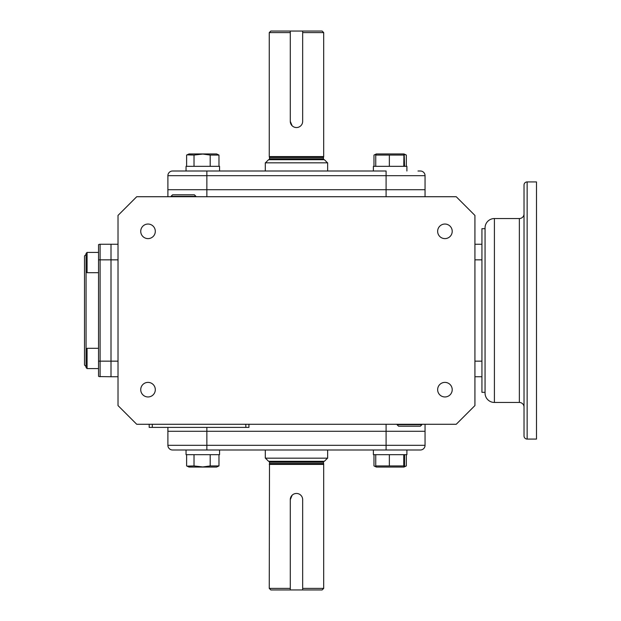 <?xml version="1.0" encoding="UTF-8"?>
<svg xmlns="http://www.w3.org/2000/svg" width="621" height="621" viewBox="0 0 621 621"><rect width="100%" height="100%" fill="white"/><g stroke="black" fill="none" stroke-linecap="round" stroke-linejoin="round"><path stroke-width="0.93" d="M87.08 348.311L86.071 349.32L86.071 253.446L87.08 252.429L87.08 272.689L98.537 272.689L98.537 348.311L87.08 348.311L87.08 368.571L98.537 368.571L87.08 368.571L86.071 367.554L87.08 368.571M86.071 254.393L84.51 255.953L84.51 365.047L86.071 366.607M99.119 376.582L111.004 376.737L111.004 244.263L111.004 259.85L118.021 259.85M98.537 376.318L98.537 244.682A3.121 3.121 0 0 1 100.097 244.263L99.29 244.364M98.537 259.85L100.097 259.85L100.097 244.263L118.021 244.263M404.558 454.665L404.558 465.936L403.937 467.054L376.365 467.054L375.744 465.936L375.744 454.665M404.193 466.938L403.766 465.936L375.744 465.936M389.359 465.936L389.359 454.665M403.766 465.936L403.766 454.665M373.392 454.665L373.392 449.992L373.392 454.665L406.902 454.665L406.902 449.992M397.06 424.275L397.044 424.686L421.892 424.686L421.876 424.275M397.044 424.686L398.558 426.2L420.378 426.2L421.892 424.686M195.887 196.725L195.902 196.314L171.054 196.314L171.07 196.725M195.902 196.314L194.389 194.8L172.568 194.8L171.054 196.314M186.044 454.665L186.044 449.992L186.044 454.665L219.555 454.665L219.555 449.992M403.937 467.054L406.328 465.936L404.38 466.619M375.953 466.713L373.974 465.936L373.974 454.665M406.328 465.936L406.328 454.665M218.972 454.665L218.972 465.936L216.582 467.054L189.009 467.054L186.618 465.936L186.618 454.665M218.972 465.936L210.201 465.936L202.795 466.938L194.024 465.936L187.03 466.13M194.024 465.936L194.024 454.665M210.201 465.936L210.201 454.665M86.071 349.32L86.071 367.554M218.972 166.335L218.972 155.064L216.582 153.946L189.009 153.946L186.618 155.064L186.618 166.335M218.972 155.064L210.201 155.064L202.795 154.062L194.024 155.064L194.024 166.335M210.201 155.064L210.201 166.335M194.024 155.064L187.03 154.87M206.855 196.725L206.855 175.681L167.895 175.681L167.895 189.708L425.051 189.708L167.895 189.708L167.895 175.681A4.673 4.673 0 0 1 172.568 171.008L206.855 171.008L186.044 171.008L186.044 166.335L219.555 166.335L219.555 171.008M403.766 155.064L375.744 155.064L376.365 153.946L403.937 153.946L403.766 166.335M404.558 166.335L404.193 154.062M389.359 155.064L389.359 166.335M375.744 155.064L375.744 166.335M417.995 171.008L420.378 171.008A4.673 4.673 0 0 1 425.051 175.681L425.051 196.725M373.392 166.335L373.392 171.008L373.392 166.335L406.902 166.335L406.902 171.008M375.953 154.287L373.974 155.064L373.974 166.335M403.937 153.946L406.328 155.064L406.328 166.335M406.328 155.064L404.38 154.381M148.023 396.959A7.281 7.281 0 0 1 140.734 389.678A7.281 7.281 0 0 1 148.023 382.389A7.281 7.281 0 0 1 155.304 389.678A7.281 7.281 0 0 1 148.023 396.959M148.023 238.611A7.281 7.281 0 0 1 140.734 231.322A7.281 7.281 0 0 1 148.023 224.041A7.281 7.281 0 0 1 155.304 231.322A7.281 7.281 0 0 1 148.023 238.611M444.923 238.611A7.281 7.281 0 0 1 437.642 231.322A7.281 7.281 0 0 1 444.923 224.041A7.281 7.281 0 0 1 452.212 231.322A7.281 7.281 0 0 1 444.923 238.611M444.923 396.959A7.281 7.281 0 0 1 437.642 389.678A7.281 7.281 0 0 1 444.923 382.389A7.281 7.281 0 0 1 452.212 389.678A7.281 7.281 0 0 1 444.923 396.959M456.225 196.725L136.721 196.725L118.021 215.425L118.021 405.575L136.721 424.275L456.225 424.275L474.925 405.575L474.925 215.425L456.225 196.725M167.895 189.708L167.895 196.725M474.925 244.263L481.943 244.263L481.943 361.15L481.943 259.85L474.925 259.85M474.925 361.15L481.943 361.15L481.943 376.737L474.925 376.737M386.091 424.275L386.091 431.292L206.855 431.292L425.051 431.292L425.051 424.275M167.895 427.395L167.895 431.292L206.855 431.292L206.855 427.395M152.308 424.275L152.308 427.395L149.187 427.395L149.187 424.275M248.936 424.275L248.936 427.395L152.308 427.395M98.537 361.15L111.004 361.15L111.004 376.737L118.021 376.737M118.021 361.15L111.004 361.15L111.004 259.85L100.097 259.85L100.097 376.737M327.508 162.826L324.387 159.706L268.551 159.706L265.439 162.826M290.286 31.05L270.818 31.05L269.258 32.61L269.258 156.593L323.688 156.593L323.688 32.61L302.66 32.61L302.66 121.359L302.66 31.05L290.286 31.05L290.286 121.359L292.103 125.737M302.66 121.359A6.187 6.187 0 0 1 296.473 127.546A6.187 6.187 0 0 1 290.286 121.359L290.286 32.61L269.258 32.61M302.66 31.05L322.128 31.05L323.688 32.61M323.688 156.593L323.456 157.462L269.491 157.462L269.258 156.593M269.491 157.462L269.491 158.774A0.931 0.931 0 0 1 268.551 159.706M323.456 157.462L323.456 158.774L269.491 158.774M324.387 159.706A0.931 0.931 0 0 1 323.456 158.774M327.647 171.008L327.647 162.826L265.299 162.826L265.299 171.008M386.091 196.725L386.091 175.681L206.855 175.681L206.855 171.008L386.091 171.008L386.091 175.681L425.051 175.681M186.044 166.335L186.044 171.008L174.951 171.008M425.051 445.319L425.051 431.292L386.091 431.292L386.091 445.319L425.051 445.319A4.673 4.673 0 0 1 420.378 449.992L386.091 449.992L386.091 445.319L206.855 445.319L206.855 449.992L386.091 449.992M206.855 449.992L172.568 449.992A4.673 4.673 0 0 1 167.895 445.319L167.895 431.292L206.855 431.292L206.855 445.319L167.895 445.319L167.895 431.292M327.508 458.174L324.387 461.294L268.551 461.294L265.439 458.174M302.66 589.95L302.66 499.641L302.66 588.39L323.688 588.39L322.128 589.95L270.818 589.95L269.258 588.39L269.491 462.226A0.931 0.931 0 0 0 268.551 461.294M323.688 588.39L323.688 464.407L269.258 464.407M324.387 461.294A0.931 0.931 0 0 0 323.456 462.226L323.688 464.407M327.647 449.992L327.647 458.174L265.299 458.174L265.299 449.992M269.258 588.39L290.286 588.39L290.286 499.641L292.103 495.263M323.456 463.538L269.491 463.538M527.144 439.078A3.121 3.121 0 0 1 524.023 435.965L524.023 185.035A3.121 3.121 0 0 1 527.144 181.922L527.144 439.078L536.49 439.078L536.49 181.922L527.144 181.922M524.023 407.128A4.673 4.673 0 0 0 519.35 402.455L494.409 402.455A9.354 9.354 0 0 1 485.055 393.101L485.055 227.899A9.354 9.354 0 0 1 494.409 218.545L494.409 402.455M524.023 213.872A4.673 4.673 0 0 1 519.35 218.545L494.409 218.545M485.055 228.675L481.943 228.675L481.943 244.263M481.943 376.737L481.943 392.325L485.055 392.325M290.286 589.95L290.286 499.641A6.187 6.187 0 0 1 296.473 493.454A6.187 6.187 0 0 1 302.66 499.641M245.823 424.275L245.823 427.395M323.456 462.226L269.491 462.226M519.35 402.455L519.35 218.545M86.071 271.68L87.08 272.689M87.08 252.429L98.537 252.429M376.365 467.054L374.378 466.13M376.365 153.946L374.378 154.87"/></g></svg>
